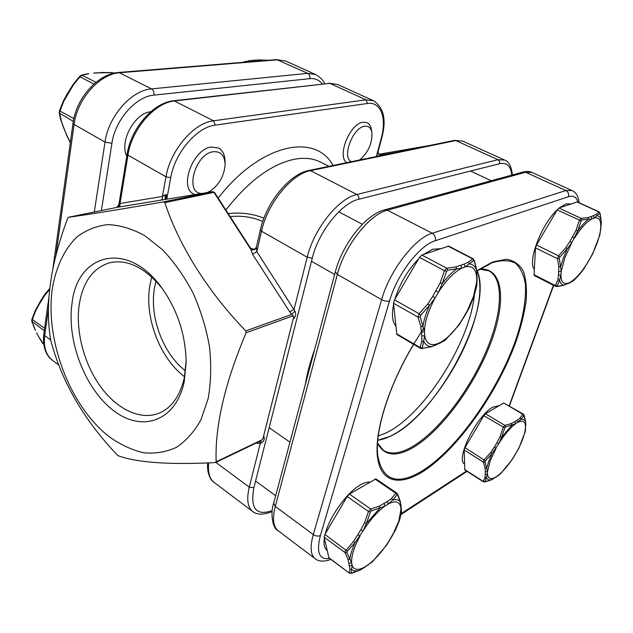 <?xml version="1.0" encoding="UTF-8"?>
<svg xmlns="http://www.w3.org/2000/svg" width="633" height="633" viewBox="0 0 633 633"><rect width="100%" height="100%" fill="white"/><g stroke="black" fill="none" stroke-linecap="round" stroke-linejoin="round"><path stroke-width="0.95" d="M126.806 156.193C119.131 141.673 134.528 113.07 150.796 111.732M378.265 435.963L385.03 433.383C422.678 416.704 469.52 343.592 474.354 295.2M377.798 440.244L389.793 436.477C436.778 416.079 493.882 309.268 477.235 270.837C481.942 284.399 480.36 302.993 472.495 326.636C458.197 369.933 423.081 418.603 393.402 434.634C387.823 437.696 382.625 439.571 377.798 440.244M305.272 384.674C307.052 373.605 310.202 361.783 314.72 349.21M259.886 441.161L261.999 439.816L263.027 438.289L293.728 316.777L289.764 311.934L294.092 309.221L307.195 257.235L261.508 231.211L260.369 229.787L256.357 247.361L256.832 251.625L294.923 311.127C296.331 314.229 295.738 316.88 293.15 319.072M289.764 311.934L252.551 254.284L250.423 248.104L254.363 249.394L256.318 247.63M254.078 249.481L250.526 248.168L214.532 192.44L213.954 192.353L250.89 249.537C253.429 250.233 255.226 249.734 256.278 248.041M263.644 435.844C264.847 438.677 264.19 440.987 261.674 442.776L260.282 443.393L259.34 441.541M293.324 315.717L246.15 332.744C224.873 382.925 214.872 425.946 216.146 461.797L261.999 439.816M108.939 436.541C70.01 406.093 45.085 340.657 52.262 289.028C55.831 267.363 64.257 249.22 76.933 237.003C86.088 230.024 96.414 225.894 107.895 224.604C119.843 225.095 132.075 228.742 144.585 235.539L162.689 249.861C174.186 262.078 184.306 276.455 193.049 292.968C200.716 310.328 206.208 328.282 209.515 346.813C211.438 365.17 210.995 382.395 208.186 398.481L201.001 419.671C194.299 431.698 186.07 440.948 176.314 447.412C165.933 452.144 154.935 453.916 143.319 452.722C131.609 449.905 120.151 444.508 108.939 436.541M165.632 199.371L116.781 207.402L68.435 217.277L67.715 218.25C50.593 263.557 44.864 303.864 50.537 339.161L50.869 340.704C61.718 381.739 83.841 419.821 117.247 454.953L118.324 455.8C137.377 462.644 169.684 464.907 215.228 462.581L216.146 461.797M246.15 332.744L245.794 330.901L291.766 314.395L294.923 311.127M164.809 202.631L163.559 201.895L212.728 191.664L213.954 192.353L164.809 202.631C178.783 245.106 207.711 291.663 245.794 330.901M68.435 217.277C85.882 214.959 117.588 209.832 163.559 201.895M72.091 302.946C77.424 253.39 127.573 240.042 161.676 287.73C177.493 310.043 185.643 334.881 186.149 362.234L184.219 381.659C175.95 421.412 141.95 432.75 113.544 410.603C84.98 388.971 66.433 340.483 72.091 302.946M162.531 288.893C145.289 267.64 127.66 258.921 109.628 262.75C93.193 267.862 83.089 281.645 79.307 304.085C75.351 330.394 83.706 363.041 100.164 386.098C116.614 409.1 140.304 420.723 159.041 413.207C171.717 407.794 180.152 395.902 184.353 377.521L186.142 360.786M151.793 277.04L150.14 284.059C143.881 316.049 159.326 357.835 184.519 376.698M185.453 370.827C162.784 353.625 148.961 315.835 154.674 287.01L156.019 281.21M378.803 156.011L376.532 155.813L378.036 151.825C378.669 154.484 379.602 155.536 380.829 154.998L381.612 155.022C379.294 155.125 378.075 154.12 377.964 152.007M160.632 200.242C162.072 199.735 162.665 198.469 162.42 196.436L164.96 194.853L166.408 194.703L166.819 198.944L166.257 199.197M376.342 156.517L381.24 138.429C386.969 118.331 380.924 101.272 367.512 103.488L215.26 125.128C196.895 127.051 174.858 152.743 170.744 177.659L166.772 199.181M378.787 154.27L429.459 145.527M381.612 155.022L381.232 155.504M378.89 155.987L376.556 155.742M380.077 154.998L380.742 155.006M166.408 194.703C165.537 196.689 165.498 198.208 166.305 199.26M166.819 198.944L166.21 199.158M164.96 194.853L165.292 199.427L212.759 191.657L165.925 199.324M215.26 125.128L213.543 120.8L173.877 100.71L329.753 83.358L174.858 100.908C154.99 102.427 131.727 128.966 127.953 155.14L127.138 154.151L118.688 205.82L120.017 203.51L162.42 196.436L165.988 176.805C170.324 150.187 193.92 122.747 213.543 120.8L366.024 99.824L373.605 100.782L337.531 84.466L329.753 83.358L366.024 99.824L367.512 103.488M260.788 440.845L215.726 462.462M262.727 221.487C252.741 217.079 241.885 215.449 230.143 216.613M228.212 213.622C240.88 212.174 252.781 213.701 263.906 218.195M212.759 191.657L214.532 192.44M252.551 254.284L256.832 251.625L261.508 231.211C267.355 203.525 291.718 173.798 310.534 170.665L356.862 194.489L497.973 159.722L455.744 140.55L310.534 170.665L309.031 170.435L454.344 140.384L462.739 141.112L504.659 160.078L497.973 159.722L499.508 161.36L499.611 163.694L358.784 199.253C341.622 202.869 318.557 231.749 312.291 258.106L253.873 487.75C250.059 508.592 256.175 516.196 272.23 510.57M261.674 442.776L260.448 441.003M118.221 207.181C119.661 206.682 120.262 205.464 120.017 203.51L127.953 155.14L165.988 176.805L170.744 177.659M68.419 217.285L116.788 207.402L119.194 204.253M351.592 161.637C341.322 158.337 352.628 127.368 364.679 126.244C368.635 125.777 371.049 127.929 371.927 132.693C372.315 143.493 368.2 152.593 359.599 159.983M346.837 162.618C336.542 156.802 349.827 123.356 363.057 122.232L367.108 122.707C369.427 123.854 370.883 126.204 371.468 129.749L371.927 132.693M259.665 59.85L249.157 60.808L243.982 62.24M267.672 60.309L259.973 59.937M243.238 62.303L245.264 62.137M244.021 61.876L249.157 60.808M248.603 60.744L252.986 60.388M252.575 60.317L255.819 60.167M255.408 60.088L267.395 60.333M266.628 60.016L267.45 60.206M476.76 285.926L476.673 270.338L474.346 260.915L473.816 260.424L465.144 266.889L464.029 264.151L468.27 262.276L473.017 258.683L448.67 246.102L421.863 255.044L446.795 268.257L455.768 266.952L464.029 264.151M421.768 335.996L420.81 326.383L418.041 317.133L393.52 303.215L396.859 334.525L420.47 348.34L420.177 347.564L421.815 341.242L421.768 335.996L424.711 335.625L422.322 347.96L422.931 348.324L431.872 346.504L439.951 343.133L445.474 339.889L459.139 324.903L470.121 305.889M420.217 316.888L418.041 317.133L419.093 313.746L427.813 303.975L432.719 296.379L435.14 297.85L429.53 305.304L420.716 315.297L420.217 316.888L424.458 331.732L424.711 335.625C426.128 343.442 430.377 346.148 437.45 343.759L440.71 342.247C448.346 337.753 455.76 329.864 462.937 318.573L459.139 324.903L445.331 340.008M463.047 318.676L466.078 313.533L473.492 296.442L477.076 280.182L477.053 276.194L476.673 277.08C475.897 268.764 472.06 265.369 465.144 266.889L461.876 268.131L447.681 270.204L446.574 271.335L442.206 283.75L438.384 292.327L435.14 297.85C428.264 310.692 424.703 321.991 424.458 331.732L421.507 332.103M444.603 340.594L445.236 340.087L444.603 340.594M395.688 325.892C392.286 321.635 391.598 314.443 393.623 304.307M394.937 299.148C399.866 283.465 407.787 270.006 418.698 258.755M423.54 254.474L432.679 249.212L440.188 248.761M393.52 303.215L394.517 299.852L419.497 257.394L421.863 255.044M432.719 296.379L440.212 282.904L442.206 283.75C447.072 277.309 451.938 272.309 456.812 268.756L455.768 266.952M446.574 271.335L444.437 270.663L446.795 268.257L447.681 270.204M444.413 340.72L439.967 343.133M431.39 346.749L431.872 346.504C428.232 346.647 425.582 344.993 423.92 341.551L421.815 341.242M436.691 344.653L431.421 346.742L422.931 348.324M477.076 280.182L476.791 285.792M396.432 333.678L420.177 347.564L422.322 347.96M468.27 262.276L469.575 263.937C473.025 264.357 475.383 266.485 476.673 270.338L476.546 269.682M474.346 260.915L473.017 258.683M473.816 260.424L472.432 258.747L447.958 246.095M420.81 326.383L422.923 326.351C423.952 319.887 426.151 312.868 429.53 305.304L427.813 303.975M394.517 299.852L419.093 313.746L420.716 315.297M435.963 290.856L438.384 292.327C446.202 280.197 454.035 272.127 461.876 268.131L460.761 265.377M396.131 528.531L386.636 545.124L372.196 561.954L368.699 564.335L372.623 561.511M399.558 520.025L401.385 513.015L399.494 520.271L395.475 530.05L392.428 535.352M387.277 501.526L379.199 506.218L370.685 508.987L368.469 511.472L364.616 522.668L360.818 529.797L363.026 530.96L366.396 523.42L370.384 512.05L371.421 510.886L385.046 506.028L388.266 504.003L392.65 500.054L397.128 494.8L397.698 494.943L400.285 501.834L400.657 506.756L401.037 505.601L400.285 501.834C398.711 499.674 396.163 499.081 392.65 500.054L391.495 498.519L387.277 501.526L388.266 504.003C395.15 500.45 399.281 501.368 400.657 506.756L400.966 509.47L401.037 505.601M389.714 539.965L389.611 540.131C383.092 550.473 376.121 558.543 368.699 564.335L360.161 570.072L351.046 573.158L352.138 565.427L351.631 562.84L346.939 552.522L347.327 551.256L355.097 542.631L363.026 530.96C370.068 519.899 377.41 511.591 385.046 506.028L384.057 503.544M386.636 545.124L392.468 535.486L398.79 521.149L400.966 509.47L401.409 512.888M369.696 482.117C367.1 481.887 363.959 482.852 360.256 485.005C347.05 492.332 329.516 516.647 325.307 533.738M324.349 538.272C323.503 544.34 324.389 548.392 327.024 550.425L327.134 550.512M397.698 494.943L396.788 493.052L375.931 478.88L349.4 494.096L347.193 496.525L336.036 515.484L324.887 534.442L324.088 537.124L328.946 557.902L349.25 573.094L328.741 557.546M360.818 529.797L353.57 541.452L345.088 551.351L345.04 552.585L348 559.271L349.97 569.13L351.829 569.455C353.728 571.243 356.498 571.449 360.161 570.072L359.924 570.183M396.788 493.052L395.886 493.289L397.128 494.8M401.48 512.445L401.385 513.015L401.48 512.445M379.199 506.218L380.085 507.959L366.396 523.42L364.616 522.668M349.4 494.096L370.685 508.987L371.421 510.886M347.193 496.525L368.469 511.472L370.384 512.05M357.922 534.719L360.13 535.882C354.076 547.086 351.244 556.075 351.631 562.84L349.005 563.141M353.57 541.452L355.097 542.631C352.209 549.001 350.46 554.579 349.843 559.366L348 559.271M324.887 534.442L347.327 551.256M324.088 537.124L345.04 552.585L346.939 552.522M349.519 565.728L352.138 565.427C354.069 570.301 358.523 570.665 365.51 566.527L368.319 564.865M351.046 573.158L349.131 572.802L349.97 569.13M525.738 425.819L525.675 421.989L523.847 415.509L521.03 419.347L515.65 423.73C510.135 427.837 504.477 434.499 498.685 443.717L496.905 442.689L500.078 436.707L503.18 427.386L504.881 425.392L511.298 423.532L514.803 421.649L515.65 423.73L505.577 426.943L504.778 427.876L501.565 437.348L498.685 443.717L492.07 453.497L485.4 460.84L484.997 461.948L487.505 471.593L487.489 474.07L484.925 481.713L491.738 479.719L495.726 477.084L491.422 479.846M485.274 471.862L485.044 468.183L486.658 468.23L488.755 461.283L492.07 453.497L490.789 452.5L494.468 446.827L496.248 447.855L490.148 460.919L487.505 471.593L485.274 471.862L485.266 474.331L487.489 474.07C488.067 478.896 490.812 479.901 495.726 477.084L500.355 473.935L512.002 459.835L514.376 455.989L518.918 448.077L525.248 431.659L525.477 426.484C525.248 421.325 522.739 419.924 517.936 422.29L517.09 420.217L520.033 418.065L521.03 419.347C523.38 418.904 524.931 419.79 525.675 421.989L525.335 429.039C524.464 435.433 521.56 443.1 516.623 452.041L512.002 459.835M464.495 464.068C455.262 459.289 476.973 415.343 492.79 407.169L499.239 405.634M484.925 481.713L483.295 481.412L483.383 481.808L464.804 469.915L464.171 450.008L465.002 447.65L483.786 415.699L485.487 413.745L503.702 402.999L523.277 414.077L522.795 414.235L523.847 415.509M485.313 481.848L491.738 479.719C489.269 480.455 487.552 479.846 486.603 477.899L485.005 477.638L485.266 474.339M484.997 461.948L483.327 462.05L484.19 459.677L490.789 452.5M483.786 415.699L504.778 427.876M511.298 423.532L512.105 424.957L501.565 437.348L500.078 436.707M485.487 413.745L504.881 425.392L505.577 426.943M485.4 460.84L465.002 447.65M524.171 415.288L524.195 415.715M525.588 421.475L524.179 415.311L523.277 414.077M483.383 481.808L485.013 481.998M514.312 455.966C508.869 464.685 503.441 471.197 498.021 475.51L495.354 477.567M516.631 452.017L518.918 448.077M556.874 286.567L563.623 285.372L568.149 283.125C563.354 284.605 560.957 281.843 560.949 274.841L561.234 271.407L559.327 258.454L559.817 257.109L567.247 248.801L571.813 242.676L577.692 231.029L581.141 220.854L581.972 219.952L592.164 218.812L591.222 216.541L587.748 217.602L581.157 218.377L579.385 220.292L576.054 230.333L569.898 241.434L565.839 247.701L558.496 255.819L557.444 258.691L558.876 266.691L558.496 275.157L557.831 279.818L555.37 285.562L555.537 286.361L557.499 286.266L557.151 285.887L559.604 280.063L560.949 274.841L558.496 275.157M572.92 281.044L564.098 285.135L557.499 286.266M572.572 236.877L574.487 238.127C580.801 228.173 586.688 221.74 592.164 218.812L594.395 217.966L599.862 213.258L600.155 213.717L601.318 221.843L599.926 234.819L592.456 254.331L584.512 267.806C580.651 273.393 576.774 277.816 572.873 281.076L569.7 282.856L570.404 282.081C575.808 278.781 581.458 272.443 587.353 263.067L584.512 267.806M570.816 203.961L565.847 203.905L559.343 207.901M557.214 209.832C541.357 224.391 527.249 261.777 534.339 269.318M600.155 213.717L599 211.81L577.272 201.872L558.931 208.035L557.159 209.919L536.507 245.026L535.502 247.875L534.046 274.73L534.331 275.584L555.537 286.361M601.303 221.645L601.318 221.843C600.891 218.385 599.593 216.367 597.41 215.774L596.302 214.405L591.222 216.541M599 211.81L596.302 214.405M593.24 252.535L589.916 258.873M534.046 274.73L555.37 285.562L557.151 285.887M563.623 285.372L564.098 285.135C561.764 284.929 560.26 283.244 559.604 280.063L557.831 279.818M569.898 241.434L571.813 242.676L564.81 257.845L561.234 271.407L558.773 271.723M565.839 247.701L567.247 248.801L563.362 258.003L560.696 266.635L558.876 266.691M559.327 258.454L557.444 258.691L535.502 247.875M559.817 257.109L558.496 255.819L536.507 245.026M587.748 217.602L588.666 219.065C585.161 221.811 581.505 225.799 577.692 231.029L576.054 230.333M587.282 263.193L589.877 258.77C595.352 248.824 598.842 239.622 600.345 231.156L599.926 234.819M581.141 220.854L557.159 209.919M581.972 219.952L581.157 218.377L558.931 208.035M600.59 230.634L600.757 227.666C601.144 220.347 599.024 217.111 594.395 217.966L593.461 215.703M599.862 213.258L598.715 211.857L576.892 201.88M600.155 213.495L601.318 221.748L601.01 227.144M36.888 333.235L38.811 337.096L36.635 332.942M49.556 289.518L44.753 295.326L38.945 304.742L35.836 310.463L32.402 319.293L32.085 321.73L35.488 330.418M39.017 337.31L43.732 344.312M44.753 295.326L44.532 294.764M41.28 300.778L40.9 300.398L35.424 310.225M35.836 310.463L35.385 310.217L31.959 319.214M44.611 328.274L31.903 319.182L31.729 321.168L35.242 330.125M44.27 330.719L31.729 321.168M33.684 326.557L33.383 326.137M42.735 343.379L38.827 337.112M207.181 192.567L210.852 190.675C219.572 184.148 224.319 175.42 225.087 164.485C224.691 155.386 220.743 151.145 213.234 151.746C194.964 153.772 184.306 193.516 201.705 193.461M225.087 164.485L225.095 161.842C225.031 155.125 222.863 150.519 218.591 148.035L211.359 147.014C193.081 148.779 178.775 187.328 193.635 194.022L194.806 194.592M208.186 192.4L210.852 190.675M103.155 72.431L97.901 72.858L112.413 72.653L114.019 73.191M94.056 73.167L97.901 72.858M70.374 142.417L66.647 135.035L63.007 125.848L61.172 120.587L59.557 112.27L63.751 101.264L73.523 84.687L73.246 84.355M79.9 76.308L80.043 76.751L82.361 75.09L88.794 73.713M66.647 135.035L62.667 125.469M63.007 125.848L60.784 120.064L59.201 112.967L59.494 110.941M113.37 72.85L112.176 72.558L113.631 73.278M61.172 120.587L60.784 120.064M112.176 72.558L103.472 72.534M73.309 121.425L59.201 112.967M73.863 118.561L59.447 110.799L63.268 101.296M63.751 101.264L63.229 101.201L66.71 94.823L73.167 84.331L79.782 76.292L81.641 75.042L95.963 82.298M67.153 95.037L66.71 94.823M69.717 90.693L69.266 90.479M101.399 210.544L111.906 143.343C115.103 119.922 135.873 96.398 153.961 95.124L309.861 78.658C315.044 78.199 319.174 79.956 322.252 83.944M48.883 297.439L43.819 333.987C42.118 348.633 47.586 357.012 52.476 360.304C45.972 355.137 43.384 346.892 44.721 335.569L50.687 339.992M55.933 254.964L74.093 124.456C77.115 98.946 99.872 73.657 120.025 72.716L277.847 59.795L285.887 61.1L315.622 74.552L307.725 73.357L151.516 88.905C131.514 90.171 108.472 116.179 105.023 142.077L94.293 211.992M153.961 95.124C154.238 92.26 153.423 90.187 151.516 88.905L118.798 72.455L276.661 59.581L307.725 73.357C309.521 74.433 310.233 76.205 309.861 78.658M118.798 72.455C97.917 73.634 76.11 98.162 73.032 123.206L74.093 124.456L105.023 142.077L111.906 143.343M43.819 333.987L44.721 335.569L48.48 308.572M401.275 513.585L466.545 471.031M509.177 405.777L553.408 285.277M577.921 202.172C576.544 197.053 573.379 195.241 568.426 196.728L435.282 240.73C419.529 245.256 396.836 274.825 389.524 300.944L320.409 535.486C316.128 552.435 319.222 560.102 329.706 558.472M476.791 270.766L492.87 261.912L506.202 259.245C513.648 260.353 519.313 264.214 523.19 270.829C525.999 278.789 526.988 288.672 526.181 300.477C524.385 313.09 521.046 326.683 516.14 341.25C497.538 392.943 456.971 450.34 422.29 471.996C399.32 486.199 380.789 482.354 377.505 457.335C374.238 432.394 388.235 386.636 413.547 344.289M413.816 343.846L423.738 328.266M413.681 344.36C388.346 386.344 374.38 432.466 377.885 456.377C382.823 480.819 397.595 485.653 422.219 470.897C456.599 449.477 496.842 392.555 515.27 341.306C522.874 319.19 526.252 300.216 525.414 284.383C523.918 274.975 520.603 267.917 515.452 263.201C509.272 260.052 501.486 259.91 492.102 262.758L476.831 271.114M377.577 443.179L383.448 450.403C390.751 454.81 400.325 453.6 412.186 446.763C437.617 431.92 467.383 393.544 484.633 354.828C501.89 316.176 505.055 279.557 488.866 270.821L479.695 269.215M479.798 269.152C504.058 267.205 506.519 302.993 489.997 344.969C473.619 386.992 440.805 431.374 412.93 447.689C395.949 457.374 384.16 455.91 377.569 443.306M320.409 535.486C318.217 536.515 315.843 536.214 313.28 534.584L275.284 506.424C272.23 518.601 273.171 526.703 278.116 530.715L315.131 558.67C310.518 554.904 309.901 546.872 313.28 534.584L381.628 299.638L337.357 274.421L275.284 506.424L273.685 503.267L335.332 271.826L337.357 274.421C344.518 245.952 369.427 214.358 387.428 210.203L525.619 172.271L532.1 172.493L572.003 190.549L565.862 190.533L525.619 172.271L523.008 172.041C526.585 171.155 529.615 171.306 532.1 172.493M389.524 300.944C387.23 301.569 384.595 301.126 381.628 299.638C389.596 270.734 414.797 238.032 432.244 233.245L387.428 210.203L384.563 209.855C365.368 214.65 342.437 244.362 335.332 271.826M435.282 240.73C435.955 237.486 434.942 234.993 432.244 233.245L565.862 190.533C568.26 191.934 569.114 193.999 568.426 196.728M511.788 175.104C510.807 166.068 506.748 162.262 499.611 163.694M328.899 166.329L320.527 162.095C313.169 158.369 304.473 157.419 294.448 159.255C271.343 164.153 248.484 181.062 225.862 209.974M312.291 258.106L307.195 257.235C313.818 229.075 338.52 198.224 356.862 194.489C358.515 195.565 359.148 197.148 358.784 199.253M208.748 462.881C207.695 472.25 209.476 478.738 214.081 482.354L252.741 511.551C247.582 507.381 246.427 499.239 249.26 487.141L215.869 462.399M253.873 487.75L249.26 487.141L260.282 443.393L255.938 443.171M218.179 198.082C260.693 143.295 315.606 132.637 333.029 165.474M380.726 155.006L397.192 152.205M381.24 138.429L381.746 138.129C386.613 120.048 383.899 107.602 373.605 100.782M440.212 282.904L444.437 270.663L419.497 257.394M374.918 479.031L395.886 493.289L391.495 498.519M514.803 421.649L517.09 420.217M520.033 418.065L522.795 414.235L503.702 402.999M494.468 446.827L496.905 442.689M464.614 469.464L483.295 481.412L485.005 477.638M485.044 468.183L483.327 462.05L464.171 450.008M73.523 84.687L80.043 76.751L93.85 84.094M52.476 360.304L58.845 365.114M324.602 83.683C323.321 80.312 320.33 77.266 315.622 74.552M73.032 123.206L53.077 267.181M276.661 59.581L285.887 61.1M384.563 209.855L523.008 172.041M273.685 503.267C270.354 511.622 272.032 528.302 278.116 530.715M315.131 558.67C318.66 561.661 323.946 561.906 330.972 559.414M579.116 202.718C578.261 196.167 575.888 192.108 572.003 190.549M401.1 514.455L467.083 471.371M509.415 405.919L553.661 285.412M256.349 247.416L254.363 249.394M214.081 482.354C210.504 480.407 206.777 472.906 207.648 462.929M260.369 229.787C266.224 202.647 289.479 173.917 309.031 170.435M454.344 140.384L462.739 141.112M252.741 511.551C254.727 513.221 257.591 514.099 261.334 514.186C266.556 513.545 270.156 512.611 272.135 511.377M512.39 174.945C511.361 166.265 508.782 161.312 504.659 160.078M378.036 151.817L381.746 138.129M166.321 199.253L165.917 198.802M328.82 83.2L337.531 84.466M173.877 100.71C153.447 102.443 130.944 128.357 127.138 154.151M116.788 207.402L118.656 205.986M476.784 285.792L474.157 295.817L469.559 307.195L466.078 313.533M311.483 261.271L334.628 274.477M338.782 211.802L362.353 224.311M422.361 348.633L420.47 348.34M477.053 276.194L476.673 270.006L474.346 260.448M255.582 481.025L275.679 495.774M269.144 427.718L289.961 442.158M397.666 494.167L400.262 501.209M401.338 508.323L401.488 512.413M365.13 567.057L360.05 570.135L351.457 573.316L349.25 573.094M525.604 428.391L525.248 431.659M497.649 475.992L500.355 473.935M470.501 171.045L491.216 180.722M567.437 283.908L569.692 282.856M49.659 288.553L44.468 294.796L40.9 300.398M70.342 142.639L66.362 134.789M93.629 73.072L97.474 72.763M88.224 73.634L81.641 75.042"/></g></svg>
